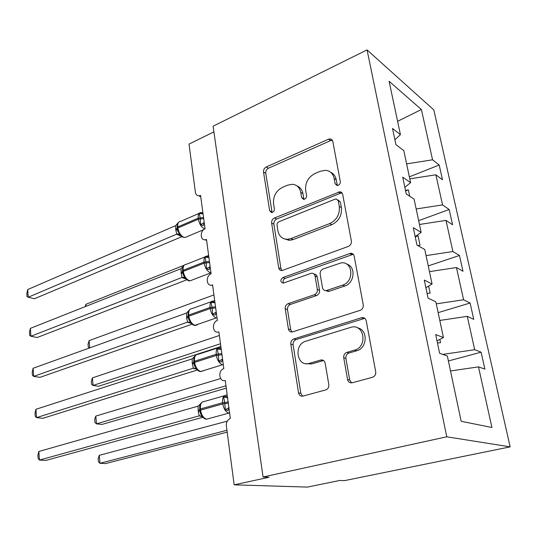 <?xml version="1.0" encoding="UTF-8"?>
<svg xmlns="http://www.w3.org/2000/svg" width="537" height="537" viewBox="0 0 537 537"><rect width="100%" height="100%" fill="white"/><g stroke="black" fill="none" stroke-linecap="round" stroke-linejoin="round"><path stroke-width="0.81" d="M338.196 185.346C339.74 184.533 340.445 183.278 340.297 181.58L332.799 141.318L330.456 138.908L328.476 139.211L266.251 166.973C264.285 168.081 263.372 169.766 263.519 172.035L269.661 210.746L271.554 212.545L272.427 212.37C273.836 211.625 274.488 210.43 274.38 208.799L273.561 203.711C273.051 196.307 276.031 190.85 282.496 187.339L287.624 185.151L292.417 184.278C296.901 184.788 299.673 187.487 300.74 192.387L301.619 197.549L303.546 199.361L304.539 199.173C306.016 198.395 306.687 197.173 306.56 195.508L305.667 190.333C305.076 182.781 308.157 177.176 314.924 173.518L320.3 171.229L325.771 170.31C330.255 170.941 333.047 173.659 334.142 178.459L335.115 183.721L337.061 185.54L338.196 185.346M347.56 379.484C348.251 382.049 349.822 383.136 352.259 382.76L372.725 377.216C374.98 376.189 375.974 374.383 375.712 371.785L366.214 320.75C365.569 318.414 364.113 317.38 361.831 317.649L293.752 338.968C291.618 339.894 290.645 341.619 290.819 344.143L298.552 392.896C299.169 395.386 300.619 396.454 302.888 396.111L325.932 389.869C328.067 388.909 329.02 387.157 328.805 384.62L325.167 363.16C324.516 360.696 323.046 359.656 320.743 360.032L309.305 363.381C296.807 367.328 293.33 344.492 305.808 341.217L351.272 327.201C364.314 323.576 367.818 346.862 354.595 350.131L346.868 352.393C344.559 353.339 343.512 355.138 343.734 357.79L347.56 379.484L349.715 380.001L351.601 382.874M367.06 49.907L446.764 436.803L510.15 446.865L433.822 109.91L367.06 49.907L213.095 126.195L263.056 476.99L269.01 477.259L234.166 484.844L226.352 425.888C226.151 422.257 227.46 419.813 230.299 418.545L225.265 380.505C219.076 382.398 217.639 370.262 223.828 368.664L218.895 331.906L218.277 332.067C212.444 333.396 211.591 322.18 217.364 320.495L212.592 284.939L211.524 285.194C206.087 286.026 205.718 275.656 211.108 273.897L206.49 239.482L205.027 239.804C199.972 240.22 200.012 230.608 205.053 228.789L200.576 195.461L198.757 195.83C196.898 195.643 195.777 194.461 195.401 192.293L189.011 144.091L213.901 131.874M446.764 436.803L263.056 476.99M348.291 246.443C350.56 245.355 351.587 243.543 351.366 241.026L342.687 194.428C342.311 192.83 341.357 191.944 339.827 191.783L274.407 217.995C272.393 219.056 271.467 220.754 271.621 223.09L278.71 267.809C279.126 269.688 280.213 270.614 281.959 270.588L348.291 246.443M354.185 256.162L363.26 304.902C363.495 307.533 362.441 309.352 360.105 310.366L292.282 331.967C290.235 332.195 288.94 331.201 288.416 328.986L285.214 308.829C285.046 306.358 286.013 304.64 288.107 303.673L314.353 294.746C316.541 293.746 317.535 291.987 317.34 289.47L315.044 276.058C314.575 274.092 313.413 273.138 311.547 273.192L283.187 283.133C280.213 281.952 280.092 280.092 282.831 277.562L350.614 253.276C352.507 253.263 353.695 254.229 354.185 256.162M450.509 370.966L478.487 366.872L491.939 427.506L461.176 421.29L447.341 356.004L439.622 353.312L435.688 334.544L443.428 337.551L437.004 340.834M443.428 337.551L435.843 301.767L428.07 298.163L424.284 280.099L432.077 283.999L425.895 287.785M432.077 283.999L424.774 249.524L416.947 245.073L413.302 227.681L421.142 232.4L415.182 236.649M421.142 232.4L414.101 199.167L406.234 193.938L402.723 177.17L410.597 182.654L404.851 187.326M448.388 360.958L481.112 352.198L474.681 349.701L467.277 316.347L439.803 320.441M442.743 354.4L474.681 349.701M438.145 312.635L470.097 303.016L463.599 299.767L456.457 267.554L429.459 271.641M436.286 303.855L463.599 299.767M428.237 265.896L459.457 255.478L452.899 251.531L445.992 220.392L419.464 224.473M426.063 255.612L452.899 251.531M418.652 220.66L449.16 209.497L442.555 204.899L435.876 174.787L442.508 179.794L439.199 165.007L432.547 159.804L421.391 109.514L397.602 121.322M416.175 208.974L442.555 204.899M410.597 182.654L403.804 150.595L395.91 144.634L392.52 128.471L400.427 134.659L394.876 139.727M409.369 176.854L439.199 165.007M406.616 163.872L432.547 159.804M234.166 484.844L307.386 487.093L339.84 480.454L344.398 480.655L510.15 446.865M481.112 352.198L484.898 369.107L478.487 366.872M470.097 303.016L473.755 319.354L467.277 316.347M459.457 255.478L462.988 271.272L456.457 267.554M449.16 209.497L452.584 224.781L445.992 220.392M400.427 134.659L389.11 81.275L421.391 109.514M437.474 343.076L440.555 342.619L439.87 339.371M427.096 293.538L430.124 293.081L428.647 286.093M417.799 245.557L420.041 245.214L418.068 235.837L415.839 236.179M409.791 178.861L435.876 174.787M409.731 196.26L408.388 189.87L405.475 190.326M405.61 190.95L408.388 189.87M415.222 236.851L418.068 235.837M337.384 185.54L336.243 179.727C335.504 176.156 333.658 173.693 330.698 172.323M297.102 186.01C300.237 187.279 302.17 189.796 302.915 193.568L303.982 199.334M332.437 140.305L330.57 140.613L268.48 168.215C266.52 169.316 265.607 170.994 265.761 173.25L272.098 212.477M342.103 193.025L340.337 193.286L276.649 219.069C274.642 220.123 273.709 221.815 273.87 224.144L280.972 268.708L281.858 270.594M338.256 200.798L336.216 198.932L335.162 199.126L278.992 221.714C277.569 222.459 276.911 223.647 277.025 225.298L277.897 230.749C279.086 236.287 282.281 239.14 287.476 239.294L290.926 238.562L329.698 223.58C336.753 220.036 339.955 214.323 339.297 206.443L338.256 200.798L340.357 201.993L337.907 199.898M284.563 238.945L289.705 240.301L293.148 239.576L290.926 238.562M340.357 201.993L341.398 207.611C342.056 215.465 338.867 221.15 331.826 224.681L293.148 239.576M314.064 274.078C315.763 274.179 316.817 275.139 317.233 276.958L319.528 290.316C319.723 292.819 318.73 294.571 316.555 295.572L290.363 304.452C288.275 305.412 287.308 307.124 287.483 309.587L290.685 329.671L291.967 332.02M353.259 254.283L285.08 278.428C283.174 279.535 282.643 281.086 283.496 283.073M342.666 285.113C354.454 281.71 353.024 261.13 341.217 262.848L323.173 268.95C320.978 269.983 319.985 271.749 320.18 274.246L322.509 287.698C323.012 289.772 324.267 290.745 326.261 290.631L342.666 285.113L344.794 285.993C354.655 283.2 356.105 266.365 346.721 264.144M325.784 290.665L328.429 291.477L329.087 291.316L326.926 290.47M344.794 285.993L329.087 291.316M357.514 327.885C368.12 329.49 367.523 348.224 356.722 350.768L349.016 353.017C346.707 353.957 345.667 355.742 345.895 358.387L349.715 380.001M306.003 363.663L311.547 363.938L309.44 363.341M323.563 360.502L311.675 363.905M364.811 318.334L296.015 339.612C293.887 340.532 292.913 342.25 293.088 344.767L300.827 393.339L302.606 396.172M85.235 306.627L85.866 304.331L184.097 265.238M207.148 256.062L208.638 255.471M85.866 304.331L86.041 306.305M204.261 222.895L203.161 225.641L200.67 224.708L200.2 217.854L199.187 213.558L201.476 213.028L202.301 213.786M178.794 222.117L177.338 224.197L177.116 227.769M27.709 289.537L26.85 293.551L27.058 296.605L28.233 297.223L27.709 289.537L175.686 225.641L175.727 229.561L176.74 234.145L28.233 297.223L34.449 298.747L181.808 236.703M181.11 236.186L176.613 234.199M199.086 213.384L180.607 221.392C178.412 221.559 177.458 223.412 177.747 226.956L177.069 227.654L177.888 231.447L179.593 233.642L180.217 235.34M199.187 213.558L202.758 213.773M204.214 222.526L200.67 224.708M178.217 222.647L175.686 225.641M179.593 233.642L176.74 234.145M89.619 347.929L88.31 347.157L88.048 344.224L89.088 340.633L213.934 294.92M89.088 340.633L89.733 347.889M220.861 346.526L98.546 386.278L93.069 385.438L91.599 384.385L91.33 381.371L92.398 377.873L93.069 385.438L220.485 343.747M92.398 377.873L219.378 335.491M226.439 388.076L102.01 424.431L96.479 423.854L94.975 422.579L94.7 419.491L95.794 416.094L96.479 423.854L226.124 385.741M95.794 416.094L220.64 378.551M227.178 432.131L105.561 463.592L99.983 463.297L98.439 461.78L98.157 458.611L99.278 455.322L99.983 463.297L226.936 430.271M99.278 455.322L227.265 421.156M210.175 266.943L209.047 269.668L206.523 268.769L206.188 262.862L204.993 257.263L207.309 256.646L208.322 257.559M183.446 265.896L182.661 267.533L182.493 271.064M30.374 328.362L29.495 332.269L29.71 335.41L30.918 336.256L30.374 328.362L181.016 268.668L181.191 273.742L182.097 277.441L30.918 336.256L37.194 337.505L186.836 279.784M186.003 279.092L181.969 277.495M205.047 256.867L186.285 264.332C183.896 264.473 182.849 266.466 183.144 270.319L182.446 270.963L183.325 274.951L185.621 278.703M204.993 257.263L208.886 257.525M210.128 266.594L206.523 268.769M183.6 265.768L181.016 268.668M185.017 277.119L182.097 277.441M289.034 239.999L288.087 240.227M216.277 312.406L215.122 315.118L212.565 314.252L212.222 308.251L210.987 302.378L213.33 301.673L214.565 302.74M189.004 310.373L188.165 312.232L188.037 315.736M33.119 368.261L32.213 372.06L32.435 375.289L33.677 376.377L33.119 368.261L186.507 313.058L186.695 318.28L187.628 322.113L33.677 376.377L40.02 377.343L192.004 324.2M191.132 323.395L187.494 322.153M211.216 301.713L192.152 308.607C189.561 308.721 188.413 310.876 188.715 315.071L187.997 315.649L188.131 316.736L188.937 319.844L190.615 321.972L190.709 322.905C192.306 324.717 193.891 325.563 195.461 325.449L197.623 324.697M210.987 302.378L214.35 302.74M216.236 312.084L212.565 314.252M189.158 310.265L186.507 313.058M190.615 321.972L187.628 322.113M222.587 359.374L221.405 362.059L218.807 361.233L218.311 353.997L217.176 348.963L219.546 348.171L221.016 349.412M196.052 354.95L194.77 356.192L193.85 358.367L193.77 361.851M35.939 409.288L35.012 412.973L35.241 416.289L36.509 417.632L35.939 409.288L192.179 358.87L192.239 363.119L193.333 368.214L36.509 417.632L42.92 418.296L197.314 370.006M196.502 369.161L193.199 368.254M217.619 347.996L198.22 354.292C195.408 354.373 194.159 356.696 194.468 361.267L193.723 361.777L193.864 362.898L194.743 366.214L196.401 368.281L196.435 369.087C198.079 370.852 199.589 371.678 200.972 371.55L203.234 370.845M217.176 348.963L220.741 349.412M222.546 359.072L218.807 361.233M194.891 356.185L192.179 358.87M196.401 368.281L193.333 368.214M229.098 407.905L227.889 410.57L225.258 409.791L224.748 402.414L223.573 397.105L225.97 396.212L227.701 397.635M202.221 402.059L200.71 403.529L199.73 406.012L199.683 409.469M38.839 451.483L37.885 455.047L38.12 458.457L39.429 460.068L38.839 451.483L198.039 406.18L198.247 411.704L199.234 415.833L39.429 460.068L45.907 460.417L202.791 417.276M202.221 416.484L199.093 415.866M224.258 395.776L204.483 401.448C201.456 401.495 200.1 404.005 200.402 408.979L199.643 409.416L199.784 410.577L200.744 414.108L202.368 416.108L202.362 416.799C203.986 418.491 205.423 419.283 206.671 419.169L209.007 418.531M223.573 397.105L227.272 397.635M229.064 407.637L225.258 409.791M200.811 403.616L198.039 406.18M202.368 416.108L199.234 415.833M336.243 179.727L334.142 178.459M303.794 198.724L301.619 197.549M302.915 193.568L300.74 192.387M271.91 211.84L269.661 210.746M265.761 173.25L263.519 172.035M268.48 168.215L266.251 166.973M330.57 140.613L328.476 139.211M337.209 184.97L335.115 183.721M280.972 268.708L278.71 267.809M273.87 224.144L271.621 223.09M276.649 219.069L274.407 217.995M340.337 193.286L338.243 192.065M331.826 224.681L329.698 223.58M341.398 207.611L339.297 206.443M290.685 329.671L288.416 328.986M287.483 309.587L285.214 308.829M290.363 304.452L288.107 303.673M316.555 295.572L314.353 294.746M319.528 290.316L317.34 289.47M317.233 276.958L315.044 276.058M285.08 278.428L282.831 277.562M351.688 254.498L349.594 253.491M345.895 358.387L343.734 357.79M349.016 353.017L346.868 352.393M356.722 350.768L354.595 350.131M322.905 360.629L320.696 360.052M300.827 393.339L298.552 392.896M293.088 344.767L290.819 344.143M296.015 339.612L293.752 338.968M363.562 318.508L361.468 317.743M203.543 217.545L198.213 218.15C197.891 214.565 198.804 212.712 200.952 212.578L202.718 212.759M204.845 228.876L204.275 228.695C201.234 227.01 199.254 223.842 198.348 219.19L198.213 218.15L177.747 226.956L177.875 227.977C178.74 232.568 180.714 235.669 183.802 237.287L184.923 237.535L186.842 236.73M177.754 231.071L177.197 228.681L177.875 227.977L198.348 219.19L203.684 218.586M177.163 228.42L175.727 229.561M177.311 229.393L175.854 230.581M179.935 235.025L178.814 234.313L176.639 234.226M209.437 261.459L204.026 262.09C203.691 258.19 204.691 256.183 207.034 256.075L208.416 256.189M185.319 278.361L183.741 277.501L185.164 278.179C187.245 280.287 188.896 281.166 190.111 280.804L210.96 272.796L210.162 272.608C207.094 271.091 205.094 267.943 204.167 263.164L204.026 262.09L183.144 270.319L183.278 271.38C184.164 276.092 186.164 279.173 189.272 280.636L190.111 280.804L192.165 280.019M183.177 274.541L182.58 272.024L183.278 271.38L204.167 263.164L209.584 262.533M182.533 271.648L181.063 272.695M182.681 272.668L181.191 273.742M185.473 278.542L183.741 277.501L181.996 277.515M215.525 306.795L210.027 307.446C209.678 303.197 210.779 301.029 213.323 300.948L214.283 301.009M188.943 319.851L188.131 316.736L188.849 316.165C189.762 321.005 191.783 324.066 194.911 325.355L216.23 317.938C213.142 316.595 211.122 313.467 210.168 308.553L210.027 307.446L188.715 315.071L188.849 316.165L210.168 308.553L215.673 307.902M188.071 316.246L186.561 317.192M188.218 317.313L186.695 318.28M190.769 322.979L188.729 322.093L187.52 322.173M221.808 353.621L216.223 354.299C215.867 349.668 217.069 347.325 219.821 347.278L220.338 347.298M194.555 365.731L193.864 362.898L194.609 362.394C195.535 367.368 197.582 370.409 200.737 371.51L222.499 364.744C219.391 363.596 217.344 360.495 216.377 355.44L216.223 354.299L194.468 361.267L194.609 362.394L216.377 355.44L221.962 354.762M223.311 364.811L222.734 364.791L223.305 364.744M193.79 362.28L192.239 363.119M193.938 363.395L192.38 364.24M193.763 368.127L196.408 369.04L193.226 368.275M228.306 402.005L222.627 402.716C222.264 397.669 223.567 395.138 226.54 395.125L226.587 395.125M200.529 413.584L199.784 410.577L200.549 410.147C201.482 415.195 203.523 418.202 206.671 419.169L228.903 413.101C225.802 412.101 223.761 409.026 222.781 403.898L222.627 402.716L200.402 408.979L200.549 410.147L222.781 403.898L228.467 403.186M229.796 413.121L228.903 413.101L229.789 413.034M199.69 409.825L198.106 410.543M199.845 410.98L198.247 411.704M202.295 416.678L199.12 415.88M206.617 240.435L205.027 239.804M200.751 196.743L198.757 195.83M212.679 285.57L211.524 285.194M218.942 332.242L218.277 332.067M332.383 140.211L330.456 138.908M341.915 193.011L339.827 191.783M289.705 240.301L287.476 239.294M328.429 291.477L326.261 290.631M352.708 254.283L350.614 253.276M311.547 363.938L309.305 363.381M322.959 360.616L320.743 360.032M363.925 318.414L361.831 317.649M180.244 235.36L178.747 234.421L179.794 234.837C180.734 236.327 182.446 237.226 184.923 237.535L203.604 229.702M184.345 265.043L183.52 265.828M190.098 309.299L189.058 310.305M188.776 319.408L188.937 319.844M190.709 322.905L188.729 322.133L190.857 323.079M195.072 368.147L196.435 369.087M201.261 415.94L202.362 416.799"/></g></svg>
